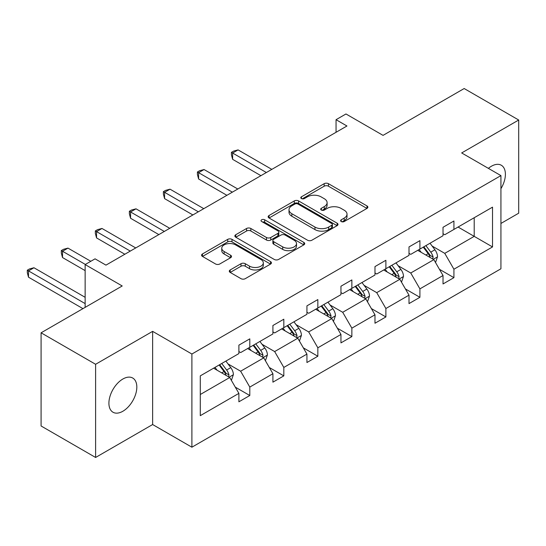 <?xml version="1.0" encoding="UTF-8"?>
<svg xmlns="http://www.w3.org/2000/svg" width="546" height="546" viewBox="0 0 546 546"><rect width="100%" height="100%" fill="white"/><g stroke="black" fill="none" stroke-linecap="round" stroke-linejoin="round"><path stroke-width="0.82" d="M341.236 221.54A2.123 1.222 0 0 0 344.233 221.54L366.98 208.408A3.03 1.747 0 0 0 367.868 207.173A3.03 1.747 0 0 0 366.98 205.931L328.446 183.688A3.03 1.747 0 0 0 324.167 183.688L301.419 196.819A2.123 1.222 0 0 0 300.798 197.686A2.123 1.222 0 0 0 301.419 198.546A2.123 1.222 0 0 0 304.415 198.546L307.357 196.847A9.685 5.596 0 0 1 321.062 196.847L324.269 198.703A9.685 5.596 0 0 1 327.109 202.662A9.685 5.596 0 0 1 324.269 206.613L321.328 208.313A2.123 1.222 0 0 0 320.707 209.179A2.123 1.222 0 0 0 321.328 210.046A2.123 1.222 0 0 0 324.324 210.046L327.266 208.347A9.685 5.596 0 0 1 340.97 208.347L344.178 210.196A9.685 5.596 0 0 1 347.017 214.155A9.685 5.596 0 0 1 344.178 218.107L341.236 219.806A2.123 1.222 0 0 0 340.615 220.673A2.123 1.222 0 0 0 341.236 221.54L341.236 219.806M122.864 411.254A19.738 11.398 120 0 0 135.763 393.857A19.738 11.398 120 0 0 132.739 378.044A19.738 11.398 120 0 0 122.864 379.02A19.738 11.398 120 0 0 109.971 396.41A19.738 11.398 120 0 0 112.995 412.23A19.738 11.398 120 0 0 122.864 411.254M500.928 188.684A19.738 11.398 120 0 0 501.31 165.247A19.738 11.398 120 0 0 491.441 166.223A19.738 11.398 120 0 0 488.397 168.373M500.928 223.45L518.7 213.193L518.7 120.018L464.175 88.534L383.046 135.374L345.973 113.971L336.049 119.697L336.049 132.289M95.605 457.466L152.634 424.535L152.634 331.361L95.605 364.284L95.605 457.466L41.087 425.982L41.087 332.807L122.215 285.967L85.135 264.564L85.135 307.371M95.605 364.284L41.087 332.807M230.187 269.956A3.03 1.747 0 0 0 229.3 271.191A3.03 1.747 0 0 0 230.187 272.427L240.998 278.665A3.03 1.747 0 0 0 245.277 278.665L270.543 264.087A3.03 1.747 0 0 0 271.423 262.851A3.03 1.747 0 0 0 270.543 261.609L232.009 239.366A3.03 1.747 0 0 0 227.723 239.366L202.464 253.951A3.03 1.747 0 0 0 201.576 255.187A3.03 1.747 0 0 0 202.464 256.422L215.527 263.964A3.03 1.747 0 0 0 219.806 263.964L230.617 257.719A3.03 1.747 0 0 0 231.504 256.483A3.03 1.747 0 0 0 230.617 255.248L224.14 251.508A8.101 4.675 0 0 1 221.765 248.205A8.101 4.675 0 0 1 226.767 243.885A8.101 4.675 0 0 1 235.592 244.895L260.961 259.541A8.101 4.675 0 0 1 263.329 262.851A8.101 4.675 0 0 1 258.333 267.165A8.101 4.675 0 0 1 249.508 266.155L245.277 263.711A3.03 1.747 0 0 0 240.998 263.711L230.187 269.956L230.187 272.427M85.135 264.564L95.059 258.831L105.965 265.131L346.956 125.996L336.049 119.697M152.634 331.361L191.892 354.026L500.928 175.607L500.928 268.782L191.892 447.201L191.892 354.026M518.7 120.018L461.67 152.941L500.928 175.607M307.575 240.233A3.03 1.747 0 0 0 311.855 240.233L337.114 225.648A3.03 1.747 0 0 0 338.001 224.413A3.03 1.747 0 0 0 337.114 223.178L298.58 200.928A3.03 1.747 0 0 0 294.301 200.928L269.041 215.513A3.03 1.747 0 0 0 268.154 216.748A3.03 1.747 0 0 0 269.041 217.984L307.575 240.233M262.503 221.997A2.123 1.222 0 0 1 264.653 222.297L264.653 219.779L303.829 242.397A3.03 1.747 0 0 1 304.716 243.632A3.03 1.747 0 0 1 303.829 244.867L278.569 259.452A3.03 1.747 0 0 1 274.283 259.452L235.756 237.203L235.756 234.732A3.03 1.747 0 0 0 234.869 235.968A3.03 1.747 0 0 0 235.756 237.203M235.756 234.732L246.567 228.487A3.03 1.747 0 0 1 250.846 228.487L266.475 237.51A3.03 1.747 0 0 0 270.755 237.51L277.928 233.374A3.03 1.747 0 0 0 278.815 232.139A3.03 1.747 0 0 0 277.928 230.897L261.657 221.505A2.123 1.222 0 0 1 261.036 220.639A2.123 1.222 0 0 1 262.346 219.512A2.123 1.222 0 0 1 264.653 219.779M200.286 375.873L238.889 353.583L238.889 345.147L249.795 338.854L249.795 347.29L272.911 333.94L272.911 325.505L283.818 319.212L283.818 327.648L306.934 314.298L306.934 305.862L317.84 299.57L317.84 308.005L340.957 294.656L340.957 286.22L351.863 279.927L351.863 288.363L374.979 275.013L374.979 266.578L385.885 260.285L385.885 268.721L409.002 255.371L409.002 246.935L419.908 240.643L419.908 249.078L443.024 235.729L443.024 227.293L453.924 221L453.924 229.436L492.526 207.146L492.526 246.935L453.924 269.226L453.924 277.661L443.024 283.954L443.024 275.518L419.908 288.868L419.908 297.304L409.002 303.596L409.002 295.161L385.885 308.51L385.885 316.946L374.979 323.239L374.979 314.803L351.863 328.153L351.863 336.589L340.957 342.881L340.957 334.445L317.84 347.795L317.84 356.231L306.934 362.524L306.934 354.088L283.818 367.438L283.818 375.873L272.911 382.166L272.911 373.73L249.795 387.08L249.795 395.516L238.889 401.808L238.889 393.373L200.286 415.663L200.286 375.873M247.611 348.546L263.752 357.869L240.636 371.212L228.01 363.923M240.636 371.212L249.795 387.08M263.752 357.869L272.911 373.73M238.889 351.569L240.636 352.579L249.795 347.29M281.634 328.904L297.775 338.22L274.658 351.569L262.032 344.28M274.658 351.569L283.818 367.438M297.775 338.22L306.934 354.088M272.911 331.927L274.658 332.937L283.818 327.648M315.656 309.261L331.797 318.577L308.681 331.927L296.055 324.638M308.681 331.927L317.84 347.795M331.797 318.577L340.957 334.445M306.934 312.285L308.681 313.295L317.84 308.005M349.679 289.619L365.82 298.935L342.704 312.285L330.077 304.996M342.704 312.285L351.863 328.153M365.82 298.935L374.979 314.803M340.957 292.642L342.704 293.652L351.863 288.363M383.702 269.977L399.843 279.293L376.726 292.642L364.1 285.353M376.726 292.642L385.885 308.51M399.843 279.293L409.002 295.161M374.979 273L376.726 274.01L385.885 268.721M417.724 250.334L433.865 259.65L410.742 273L398.123 265.711M410.742 273L419.908 288.868M433.865 259.65L443.024 275.518M409.002 253.358L410.742 254.368L419.908 249.078M458.074 227.04L474.208 236.357L444.765 253.358L432.145 246.069M444.765 253.358L453.924 269.226M492.526 246.935L474.208 236.357L474.208 217.724L492.526 207.146M152.634 424.535L191.892 447.201M443.024 233.715L444.765 234.725L453.924 229.436M200.286 394.505L229.73 377.511L213.595 368.188M229.73 377.511L238.889 393.373M439.428 269.287L453.924 277.661M405.405 288.93L419.908 297.304M371.382 308.572L385.885 316.946M337.36 328.214L351.863 336.589M303.337 347.857L317.84 356.231M269.315 367.499L283.818 375.873M235.292 387.141L249.795 395.516M342.083 221.84L344.178 220.625A9.685 5.596 0 0 0 347.017 216.673L347.017 214.155M327.109 202.662L327.109 205.18A9.685 5.596 0 0 1 324.269 209.132L322.174 210.34M366.939 208.429L328.446 186.206A3.03 1.747 0 0 0 324.167 186.206L302.266 198.846M337.073 225.669L298.58 203.446A3.03 1.747 0 0 0 294.301 203.446L269.082 218.004M331.763 225.273A2.123 1.222 0 0 0 332.384 224.413A2.123 1.222 0 0 0 331.763 223.546L297.939 204.02A2.123 1.222 0 0 0 294.942 204.02L291.837 205.808A9.685 5.596 0 0 0 289.005 209.766A9.685 5.596 0 0 0 291.837 213.718L314.96 227.068A9.685 5.596 0 0 0 328.658 227.068L331.763 225.273L331.763 227.791A2.123 1.222 0 0 0 332.384 226.931L332.384 224.413M289.005 209.766L289.005 212.285A9.685 5.596 0 0 0 291.837 216.236L291.837 213.718M331.763 227.791L328.658 229.586A9.685 5.596 0 0 1 314.96 229.586L291.837 216.236M235.797 237.223L246.567 231.006L246.567 228.487M278.815 232.139L278.815 234.657A3.03 1.747 0 0 1 277.928 235.892L270.755 240.028A3.03 1.747 0 0 1 266.475 240.028L250.846 231.006A3.03 1.747 0 0 0 246.567 231.006M264.653 222.297L303.788 244.888M282.691 246.874A8.101 4.675 0 0 0 291.516 247.884A8.101 4.675 0 0 0 296.512 243.571A8.101 4.675 0 0 0 294.144 240.26L285.203 235.101A3.03 1.747 0 0 0 280.924 235.101L273.751 239.244A3.03 1.747 0 0 0 272.863 240.479A3.03 1.747 0 0 0 273.751 241.714L282.691 246.874L282.691 249.392A8.101 4.675 0 0 0 291.516 250.402A8.101 4.675 0 0 0 296.512 246.089L296.512 243.571M272.863 240.479L272.863 242.997A3.03 1.747 0 0 0 273.751 244.233L273.751 241.714M282.691 249.392L273.751 244.233M263.329 262.851L263.329 265.37A8.101 4.675 0 0 1 258.333 269.683A8.101 4.675 0 0 1 249.508 268.673L245.277 266.23A3.03 1.747 0 0 0 240.998 266.23L230.228 272.447M221.765 248.205L221.765 250.723A8.101 4.675 0 0 0 224.14 254.026L224.14 251.508M230.576 257.739L224.14 254.026M270.502 264.107L232.009 241.885A3.03 1.747 0 0 0 227.723 241.885L202.505 256.443M435.524 262.524L437.523 256.729A8.176 4.716 -120 0 0 434.916 249.775L430.023 243.236M421.239 252.368L419.116 249.529M271.819 169.376L238.083 149.897L232.63 153.044L232.63 159.336L260.92 175.669M432.657 258.954L433.115 257.077A8.176 4.716 -120 0 0 430.774 252.163L425.88 245.625M423.832 246.812L429.217 254.006A4.163 2.402 60 0 1 429.975 255.269L433.115 257.077M423.259 247.14L428.16 253.678A8.176 4.716 60 0 1 430.193 257.535M232.63 159.336L231.429 154.866L231.429 152.348L266.366 172.522M231.429 152.348L233.613 151.092L238.083 149.897M401.501 282.166L403.501 276.372A8.176 4.716 -120 0 0 400.894 269.417L396 262.879M387.216 272.01L385.094 269.171M237.797 189.018L204.061 169.54L198.607 172.686L198.607 178.979L226.897 195.311M398.635 278.596L399.092 276.72A8.176 4.716 -120 0 0 396.751 271.806L391.857 265.267M389.81 266.455L395.195 273.648A4.163 2.402 60 0 1 395.952 274.911L399.092 276.72M389.237 266.782L394.137 273.321A8.176 4.716 60 0 1 396.171 277.177M198.607 178.979L197.413 174.508L197.413 171.99L232.35 192.165M197.413 171.99L199.59 170.734L204.061 169.54M367.478 301.808L369.485 296.014A8.176 4.716 -120 0 0 366.871 289.059L361.978 282.521M353.194 291.653L351.071 288.814M203.774 208.661L170.038 189.182L164.585 192.329L164.585 198.621L192.875 214.953M364.612 298.239L365.069 296.362A8.176 4.716 -120 0 0 362.728 291.448L357.835 284.91M355.787 286.097L361.172 293.291A4.163 2.402 60 0 1 361.93 294.553L365.069 296.362M355.214 286.425L360.114 292.963A8.176 4.716 60 0 1 362.148 296.819M164.585 198.621L163.391 194.151L163.391 191.632L198.328 211.807M163.391 191.632L165.568 190.377L170.038 189.182M333.456 321.451L335.462 315.656A8.176 4.716 -120 0 0 332.848 308.702L327.955 302.163M319.171 311.295L317.049 308.456M169.758 228.303L136.015 208.825L130.562 211.971L130.562 218.263L158.852 234.596M330.589 317.881L331.047 316.004A8.176 4.716 -120 0 0 328.706 311.09L323.812 304.559M321.765 305.74L327.15 312.933A4.163 2.402 60 0 1 327.907 314.196L331.047 316.004M321.191 306.067L326.092 312.605A8.176 4.716 60 0 1 328.126 316.462M130.562 218.263L129.368 213.793L129.368 211.275L164.305 231.449M129.368 211.275L131.545 210.019L136.015 208.825M299.433 341.093L301.44 335.299A8.176 4.716 -120 0 0 298.833 328.344L293.932 321.806M285.155 330.937L283.026 328.098M135.736 247.945L101.993 228.467L96.546 231.613L96.546 237.906L124.829 254.238M296.567 337.524L297.024 335.647A8.176 4.716 -120 0 0 294.683 330.733L289.79 324.201M287.742 325.382L293.134 332.575A4.163 2.402 60 0 1 293.885 333.838L297.024 335.647M287.176 325.709L292.069 332.248A8.176 4.716 60 0 1 294.103 336.104M96.546 237.906L95.345 233.435L95.345 230.917L130.282 251.092M95.345 230.917L97.522 229.661L101.993 228.467M265.411 360.735L267.417 354.941A8.176 4.716 -120 0 0 264.81 347.986L259.91 341.448M251.133 350.58L249.01 347.741M90.807 261.288L67.977 248.109L62.524 251.256L62.524 257.548L85.135 270.611M262.544 357.166L263.001 355.289A8.176 4.716 -120 0 0 260.667 350.375L255.767 343.844M253.719 345.024L259.111 352.218A4.163 2.402 60 0 1 259.869 353.48L263.001 355.289M253.153 345.352L258.046 351.89A8.176 4.716 60 0 1 260.08 355.746M62.524 257.548L61.323 253.078L61.323 250.559L85.353 264.435M61.323 250.559L63.5 249.304L67.977 248.109M231.388 380.378L233.395 374.583A8.176 4.716 -120 0 0 230.787 367.629L225.887 361.09M217.11 370.222L214.988 367.383M85.135 297.304L33.954 267.752L28.501 270.898L28.501 277.191L82.958 308.633M228.521 376.808L228.979 374.938A8.176 4.716 -120 0 0 226.645 370.017L221.744 363.486M219.697 364.667L225.089 371.86A4.163 2.402 60 0 1 225.846 373.123L228.979 374.938M219.13 364.994L224.024 371.533A8.176 4.716 60 0 1 226.064 375.389M28.501 277.191L27.3 272.72L27.3 270.202L85.135 303.596M27.3 270.202L29.484 268.946L33.954 267.752M344.178 220.625L344.178 218.107M321.328 210.046L321.328 208.313M324.269 209.132L324.269 206.613M301.419 198.546L301.419 196.819M324.167 186.206L324.167 183.688M328.446 186.206L328.446 183.688M366.98 208.408L366.98 205.931M269.041 217.984L269.041 215.513M294.301 203.446L294.301 200.928M298.58 203.446L298.58 200.928M337.114 225.648L337.114 223.178M314.96 229.586L314.96 227.068M328.658 229.586L328.658 227.068M250.846 231.006L250.846 228.487M266.475 240.028L266.475 237.51M270.755 240.028L270.755 237.51M277.928 235.892L277.928 233.374M303.829 244.867L303.829 242.397M240.998 266.23L240.998 263.711M245.277 266.23L245.277 263.711M249.508 268.673L249.508 266.155M230.617 257.719L230.617 255.248M202.464 256.422L202.464 253.951M227.723 241.885L227.723 239.366M232.009 241.885L232.009 239.366M270.543 264.087L270.543 261.609M433.271 259.316L437.476 256.893M430.774 252.163L434.916 249.775M425.832 255.016L428.16 253.678M399.256 278.958L403.453 276.535M396.751 271.806L400.894 269.417M391.81 274.658L394.137 273.321M365.233 298.601L369.43 296.178M362.728 291.448L366.871 289.059M357.787 294.301L360.114 292.963M331.21 318.243L335.408 315.82M328.706 311.09L332.848 308.702M323.764 313.943L326.092 312.605M297.188 337.885L301.385 335.462M294.683 330.733L298.833 328.344M289.742 333.586L292.069 332.248M263.165 357.528L267.363 355.105M260.667 350.375L264.81 347.986M255.726 353.228L258.046 351.89M229.143 377.17L233.34 374.747M226.645 370.017L230.787 367.629M221.703 372.87L224.024 371.533"/></g></svg>
